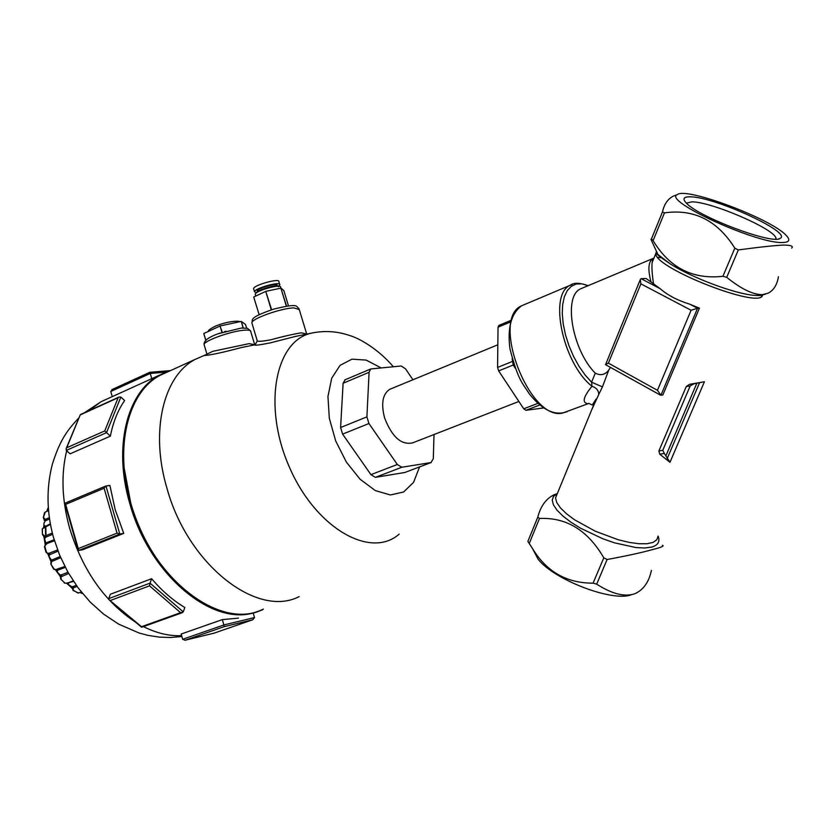<?xml version="1.0" encoding="UTF-8"?>
<svg xmlns="http://www.w3.org/2000/svg" width="834" height="834" viewBox="0 0 834 834"><rect width="100%" height="100%" fill="white"/><g stroke="black" fill="none" stroke-linecap="round" stroke-linejoin="round"><path stroke-width="1.25" d="M588.074 285.718L581.913 283.841L576.242 284.029L571.29 286.302L567.276 290.597L564.347 296.779L562.658 304.608L562.272 313.803L563.221 323.999L565.483 334.788L568.955 345.714L573.511 356.337L578.963 366.22L585.072 374.956L591.598 382.201L595.247 373.173C600.72 375.842 605.234 374.8 608.778 370.025L602.429 386.882L591.598 382.201L591.994 386.278C596.591 387.862 598.812 390.677 598.666 394.701L602.429 386.882M591.671 409.88L598.666 394.701M572.353 284.311L570.247 285.249C548.324 294.235 562.835 363.457 591.994 386.278C583.487 396.65 581.944 402.447 587.365 403.656M691.094 310.248L657.453 390.322L608.382 363.134L640.877 283.852L691.094 310.248L697.547 308.278L689.708 304.17C677.458 300.365 667.617 295.215 660.205 288.71L653.564 283.883C652.125 274.751 651.646 267.631 652.136 262.502L654.7 256.247M689.708 304.17L699.424 308.153L662.842 394.972L660.924 395.233L697.547 308.278L699.424 308.153M650.937 389.853L626.167 376.113M610.436 367.377L608.778 370.025M664.312 453.394L669.973 462.297L659.777 454.238L664.312 453.394L662.801 450.287L658.881 450.996L659.777 454.238M658.881 450.996L686.278 386.517L690.145 386.006L693.971 383.776L704.417 381.753L689.489 384.349L686.278 386.517M653.981 258.008L652.866 258.54C648.31 261.668 647.705 269.486 651.031 281.996L646.079 278.473L641.054 278.671L640.314 279.536L605.547 364.666M661.487 257.737L657.765 257.362M595.247 373.173C572.041 349.738 563.023 296.237 580.547 288.866L582.799 287.928M653.564 283.883L651.02 282.007M518.884 401.467L412.851 442.781C401.561 445.46 392.157 437.224 384.641 418.084C380.898 403.75 382.566 394.169 389.655 389.353L391.177 388.738M512.118 361.56L497.575 367.44L498.659 370.89L513.212 365.031L512.139 358.568M497.575 367.44L498.034 327.168L510.293 322.039M498.941 325.385L498.034 327.168M543.726 407.93L525.931 410.307L539.786 404.97M537.92 403.333L523.742 408.806L525.931 410.307M523.742 408.806L498.659 370.89M515.297 368.19L513.212 365.031M640.877 283.852L640.314 279.536M657.453 390.322L660.924 395.233M608.382 363.134L605.526 364.489M765.362 294.193L759.941 295.517L754.509 295.372C735.181 294.006 691.897 277.805 670.046 263.752L657.953 254.547L654.992 248.136M557.289 493.665L553.463 496.428L552.233 500.16L553.422 504.82L557.029 510.199L562.929 516.069L570.852 522.157L580.454 528.151L602.794 538.754L614.46 542.83L635.915 547.563L644.682 547.99L651.573 547.114C658.047 545.269 660.226 541.6 658.109 536.085M528.276 540.411L527.87 541.412L532.697 548.845C546.687 571.79 566.818 583.227 593.089 583.154L596.675 584.144C611.072 593.391 623.238 596.769 633.173 594.277L634.851 593.704C643.358 589.951 648.883 582.195 651.417 570.435M662.311 545.259C664.729 545.947 661.445 547.385 652.428 549.596C642.222 552.504 627.116 555.809 607.11 559.51L603.795 557.831C587.814 530.32 566.38 517.205 539.483 518.467L537.805 517.09C540.713 505.894 546.27 498.398 554.474 494.604L557.31 493.634M630.994 594.892C611.927 601.971 554.057 579.745 538.107 559.228L532.78 549.001M652.209 242.121L650.927 239.348L651.49 238.868L653.105 240.619C669.452 267.766 692.72 279.671 722.911 276.304L726.706 277.326C741.103 288.918 752.977 294.683 762.328 294.642L768.156 293.193C773.702 290.253 777.132 284.769 778.424 276.752M791.674 248.094C793.645 246.176 790.986 245.165 783.699 245.071C774.067 245.519 758.94 247.145 738.319 249.939L734.827 248.157C717.417 220.457 693.961 208.688 664.458 212.868L662.488 211.909C664.145 204.361 667.69 199.128 673.121 196.219L675.759 195.208M782.772 242.506C789.496 242.308 790.569 239.879 785.993 235.198C770.752 218.612 686.299 186.952 677.489 194.53C661.445 200.296 756.782 244.06 782.772 242.506M690.198 196.834C683.599 196.709 682.285 198.763 686.257 202.985C698.319 217.007 773.952 245.342 780.322 238.243C792.164 232.342 713.768 196.574 690.198 196.834M686.413 203.142L691.855 201.87C711.141 201.578 775.067 229.142 775.974 238.284L776.037 239.108M66.47 583.195L65.01 583.174L60.746 579.15L60.455 576.982L60.746 579.14L65.01 583.174M64.281 583.018L66.511 583.206L67.981 584.478M66.657 583.154L73.58 581.402M73.215 580.85L68.367 582.778M67.846 582.778L66.532 583.185M66.584 583.185L68.138 583.675L68.888 583.091M70.004 586.177L72.381 588.47L71.766 586.729L66.48 583.216M68.544 584.53L68.138 583.675M70.567 586.229L71.87 587.699M81.294 591.973L77.989 593.089L73.58 590.368L72.172 588.074L73.455 587.063L73.715 587.72L77.082 586.438M76.28 585.332L73.017 586.563L73.455 587.063M73.017 586.563L71.766 586.729M73.111 588.7L73.715 587.72M72.381 588.47L73.58 590.368M58.651 574.021L60.434 576.919M64.854 566.484L55.398 569.737L60.204 576.325M67.971 572.28L61.382 574.866L61.716 575.491L60.361 576.659L60.184 574.97L56.973 571.874M61.382 574.866L60.184 574.97M60.465 577.065L68.659 573.469M61.716 575.491L61.82 576.179M61.153 578.942L61.049 577.17M80.356 592.307L81.242 591.984M82.649 593.641L79.897 592.463L81.315 592.88L80.835 592.338M55.659 569.601L54.127 569.069L50.843 564.128M53.501 568.965L54.127 569.069M57.473 571.884L57.212 570.79L55.482 569.789L58.005 570.112L65.313 567.381M57.004 569.403L57.546 569.622M57.212 570.79L58.005 570.112M50.04 559.02L51.082 562.053M45.953 552.202L47.778 553.724L51.041 561.636M60.215 556.559L52.344 559.802L52.532 560.479L51.062 561.751L51.208 559.854L48.956 556.361M52.344 559.802L51.208 559.854M51.082 562.116L50.843 564.045L51.062 561.751L60.705 557.727M52.532 560.479L52.469 561.126M51.208 563.763L51.52 562.053M57.577 549.971L49.216 553.213L49.717 553.62L47.778 553.724L46.475 552.212L44.828 546.374L44.452 546.875M49.248 556.226L49.206 554.964L46.475 552.212M49.216 553.213L47.892 553.203M49.206 554.964L58.015 551.138M49.717 553.62L50.061 554.235M48.841 556.393L47.851 553.839M44.859 542.319L45.276 544.967M54.158 539.775L45.807 542.955L45.265 544.883L44.39 539.504M45.807 542.955L44.035 536.898M45.234 545.019L46.871 543.57L54.46 540.755M46.85 542.903L46.871 543.57M45.995 552.254L44.473 546.687L45.276 544.883L46.641 544.112M44.828 546.374L45.536 544.915M52.323 533.03L45.307 535.876L44.046 535.699L43.91 536.533L42.44 534.5L42.232 529.236M44.046 535.699L42.878 534.365M44.755 539.16L44.973 537.867L43.91 536.533L45.714 536.439L45.912 537.117L52.667 534.365M45.307 535.876L45.714 536.439M44.973 537.867L45.912 537.117M43.785 536.304L44.39 539.41M43.649 527.557L43.806 525.764L43.702 527.515L42.367 528.829L42.44 534.5L43.722 536.199M43.806 525.764L44.066 522.928M43.827 525.545L44.077 522.793M43.858 527.442L44.192 525.118M43.775 527.495L50.457 524.461M50.332 523.783L45.317 526.525M45.463 525.941L44.504 526.025M42.649 528.62L49.029 525.097M49.342 517.653L45.641 519.207L44.504 518.925L44.275 520.02L43.295 517.643L44.525 512.66M44.504 518.925L43.681 517.403M44.431 522.48L44.942 521.271L44.275 520.02L45.922 519.863L45.953 520.531L49.54 519.009M45.641 519.207L45.922 519.863M44.942 521.271L45.953 520.531M44.233 519.874L44.317 520.52M46.621 511.471L48.309 507.864M47.006 511.294L47.392 510.074M48.299 510.669L47.423 510.815M44.89 512.326L45.734 511.868M48.278 507.489L47.913 508.313M43.305 517.685L45.265 512.086M112.496 389.405L110.766 391.48L112.246 396.577L113.07 396.254M152.57 378.302L151.746 378.615L150.235 373.444L165.976 372.152M149.755 372.36L150.235 373.444L110.766 391.48M185.284 640.178L224.221 626.647L252.806 619.735L214.13 633.131L185.054 640.241L182.667 639.292L181.145 634.048L222.324 619.61L223.887 624.937L182.667 639.292M224.221 626.647L223.887 624.937L254.516 617.567L252.806 619.735L214.119 633.142L185.211 640.199M253.202 613.094L254.516 617.567M110.484 600.449L149.536 585.854L180.582 612.677L141.499 626.709L109.275 599.896L108.722 598.635L110.359 594.256L151.632 578.723C161.963 590.858 173.024 600.438 184.804 607.486L183.292 611.906L150.047 583.143L151.632 578.723M149.536 585.854L150.047 583.143L108.722 598.635M141.499 626.709L141.644 627.262L182.365 612.656M180.582 612.677L183.292 611.906M120.847 397.067L124.62 400.549C117.855 410.307 113.101 422.171 110.38 436.14L70.119 453.821L66.272 450.423L106.533 432.658L120.847 397.067L119.074 397.036L80.335 414.592L66.188 448.515L66.272 450.423M117.041 533.124L78.26 548.616L65.636 504.382L104.114 488.244L117.041 533.124L119.815 534.073L123.734 533.385L115.175 509.626L109.9 485.419L105.678 486.086L65.01 503.173L105.511 486.18M65.636 504.382L65.01 503.173M104.114 488.244L105.678 486.086M78.26 548.616L78.75 550.44L119.815 534.073L105.96 485.993M80.491 414.79L118.147 397.724L104.75 430.928L66.741 447.743L80.335 414.602M118.147 397.724L119.074 397.036M66.741 447.743L66.188 448.515M104.75 430.928L110.38 436.14M123.734 533.385L82.691 549.742L78.75 550.44M222.324 619.61L238.441 618.13M431.241 462.495L404.865 472.482L375.404 477.35L370.921 474.64L342.607 434.128L340.606 427.529L343.097 383.254L345.14 379.762M375.404 477.35L401.79 467.259L431.001 462.547L404.865 472.482M434.014 434.535L433.294 458.783L431.001 462.547M412.945 379.762L405.564 368.878L401.237 365.99L370.723 368.962L369.087 372.298L366.908 416.864L340.606 427.529M342.607 434.128L368.941 423.526L366.908 416.864M401.79 467.259L397.318 464.496L370.921 474.64M368.941 423.526L397.318 464.496M205.904 340.084L206.905 339.25M259.134 314.658L253.713 297.05M253.817 296.967L265.744 291.389L271.311 309.852M271.623 309.758L265.744 291.389M266.056 291.285L280.902 288.168L286.354 306.193M286.552 306.161L280.902 288.168M281.11 288.157L283.873 290.649L288.481 305.901L283.873 290.649M255.412 294.725L255.256 294.204C255.392 290.691 281.975 283.383 280.537 287.25L280.818 288.189M256.955 292.494C258.384 289.283 279.609 283.696 278.4 286.833M257.299 291.41L257.174 290.993C257.279 288.21 278.254 282.445 277.128 285.509L277.284 286.02M253.734 289.148L253.578 288.616C253.703 285.061 280.276 277.774 278.848 281.673L279.63 284.238M256.57 292.744L254.506 291.723C254.641 288.189 281.225 280.891 279.786 284.769L278.473 286.229M218.915 333.558L241.234 328.064L247.437 328.294L250.565 330.9M224.409 331.671L226.024 331.254M254.839 344.776L249.095 343.639L212.847 351.312M212.858 351.291L204.08 355.513C210.158 355.221 222.626 352.553 241.485 347.507L246.238 346.537L241.485 347.507M204.08 355.513L195.229 359.371C163.401 375.717 149.859 431.459 167.019 488.484C187.942 564.879 257.216 618.432 299.166 596.612M255.684 344.578L255.089 344.723C253.703 345.735 258.717 345.14 270.133 342.92L295.236 336.477M306.86 334.09L301.355 332.808C292.724 334.236 282.538 336.571 270.789 339.792C263.158 341.231 258.655 341.627 257.299 340.97L257.195 340.616M205.831 340.116L203.767 333.569L205.737 340.199M243.278 328.043L241.297 321.424L245.53 324.478L246.614 328.106L245.53 324.489M203.871 333.496L220.061 326L222.042 332.662M222.355 332.558L220.061 326M241.297 321.424L243.069 328.054M220.374 325.906L241.089 321.434M658.089 536.126L656.806 539.817L653.064 542.402L646.996 543.737L638.896 543.737L629.138 542.392L618.234 539.754L595.215 531.185L574.584 519.801L566.505 513.775L560.479 507.937L556.768 502.579L555.527 497.961L557.258 493.749M656.462 251.315L655.732 253.744C655.42 268.527 761.067 309.602 762.484 295.194M669.973 462.297L704.417 381.753M660.205 288.71L641.054 278.671M693.971 383.776L689.489 384.349M665.866 455.885L696.849 383.213M690.145 386.006L662.801 450.287M699.601 382.66L667.158 458.648M596.675 584.144L607.11 559.51M603.795 557.831L593.089 583.154M529.246 543.476L539.483 518.467M537.805 517.09L527.87 541.412L537.784 517.184M726.706 277.326L738.319 249.939M734.827 248.157L722.911 276.304M653.105 240.619L664.458 212.868M662.488 211.909L651.469 238.878M588.94 403.385L562.543 413.091C529.298 421.18 490.256 318.776 521.563 305.797L524.211 304.681M45.818 526.515L46.006 535.584M82.41 593.349L81.315 592.88M135.494 622.101C104.625 601.7 82.681 570.414 69.639 528.266C61.904 500.223 60.924 474.39 66.678 450.777M88.633 410.839L101.091 401.707L108.566 398.308M181.614 635.664C169.281 636.227 156.552 633.204 143.448 626.615M419.533 466.946L413.612 482.292L403.583 492.018L390.385 494.958L375.352 490.601L360.1 479.248L346.339 462.057L335.664 440.884L329.305 418.157L327.95 396.463L331.713 378.219L340.053 365.365L351.969 359.162L366.116 360.079L381.002 367.846M313.709 332.672L311.676 333.1C275.116 340.501 262.449 406.346 289.398 467.144C315.763 528.235 370.619 559.405 399.173 534.125M343.097 383.254L369.087 372.298M252.108 323.655L251.826 322.727C251.826 318.609 281.277 308.163 293.808 307.871L299.281 309.581L306.568 333.61M204.33 345.38L204.08 344.536C204.038 340.616 232.467 330.618 245.06 330.149C249.116 329.93 251.034 330.462 250.805 331.744L254.599 344.411M263.408 609.101C220.989 631.984 150.871 579.515 130.292 503.507C111.85 442.135 130.594 383.119 168.03 371.724M84.599 412.663L101.091 401.707L159.357 375.217C127.081 391.761 112.976 447.201 129.823 503.632C148.869 573.344 210.324 625.437 253.14 613L262.397 609.883M124.224 468.385L130.813 503.361C138.152 528.224 149.484 550.284 164.788 569.549M195.229 359.371L160.232 375.269C127.977 391.792 113.914 447.107 130.719 503.361C151.142 578.702 220.395 631.15 262.971 609.258C220.51 631.13 151.246 578.681 130.813 503.298C114.008 447.034 128.061 391.751 160.232 375.269L167.571 371.933M557.018 494.322L596.112 399.059L592.223 405.001L588.648 403.343M670.046 263.752C653.627 252.681 658.151 254.162 655.732 253.744L652.136 262.502L652.886 258.53L580.547 288.866M761.88 295.309L761.348 296.55M497.835 344.786L389.655 389.353M510.731 320.454L498.763 325.458M605.453 364.614L627.939 377.093M648.664 388.592L660.153 394.972M754.509 295.372L757.752 295.549M557.039 493.78L554.474 494.604M538.107 559.228L532.697 548.845M677.489 194.53L673.121 196.219M662.477 211.982L651.49 238.868M657.953 254.547L650.927 239.348M567.12 411.673C555.017 416.145 542.454 410.255 529.434 393.992C522.47 383.025 518.143 380.669 509.96 348.831C507.291 327.939 511.159 313.594 521.563 305.797L570.247 285.249C573.74 282.538 579.557 282.643 587.699 285.541M778.841 238.826L780.322 238.243M775.974 238.284L775.62 239.108M72.36 588.439L73.131 590.451L78.417 592.995M57.004 571.957L55.461 569.789L53.626 569.069L50.843 564.045M49.383 524.94L44.953 526.9M44.171 519.645L43.295 517.643M46.631 511.471L47.986 508.146M45.422 526.692L45.589 535.762M70.066 586.229L68.054 584.54M45.276 512.076L48.528 510.617M79.053 417.688C67.71 429.896 60.277 438.924 52.313 464.361C46.256 488.046 46.631 512.357 53.449 537.304L59.631 555.194L67.919 572.176L78.125 587.876L90.072 601.939L103.52 614.053L118.626 624.124L139.122 633.016L147.931 635.352L159.231 637.113L170.584 637.51L181.854 636.509M111.912 389.624L149.786 372.298M149.776 372.298L170.48 370.609M109.275 599.896L141.561 627.241M64.896 503.621L78.104 549.887M295.278 336.467L311.676 333.1C324.457 330.431 337.082 331.223 349.529 335.476C359.089 338.083 378.678 349.331 393.304 366.72M344.776 379.918L370.723 368.962M255.809 296.039L255.256 294.204M257.456 291.921L257.174 290.993M254.506 291.723L253.578 288.616M239.191 321.841C241.745 321.059 230.705 319.964 215.641 326.031C210.064 328.867 207.666 330.65 208.448 331.379M241.651 347.486L255.048 344.786L257.299 340.97L251.826 322.727C253.713 319.881 246.603 318.452 273.51 309.174C300.177 302.534 295.643 306.703 299.02 308.663M206.936 354.158L204.08 344.536C203.704 340.585 209.105 336.738 220.28 333.006M205.727 340.189L203.767 333.569"/></g></svg>
